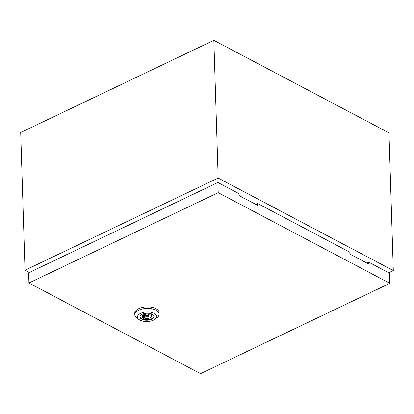 <?xml version="1.0" encoding="UTF-8"?>
<svg xmlns="http://www.w3.org/2000/svg" width="414" height="414" viewBox="0 0 414 414"><rect width="100%" height="100%" fill="white"/><g stroke="black" fill="none" stroke-linecap="round" stroke-linejoin="round"><path stroke-width="0.62" d="M388.725 272.748L393.3 270.565L218.168 178.051L25.026 270.228L29.322 272.5M25.026 270.228L20.7 132.516L213.841 40.334L388.974 132.853L393.3 270.565M218.168 178.051L213.841 40.334M139.332 319.737L137.158 318.299A12.172 6.086 -1.8 0 1 134.814 314.857A12.172 6.086 -1.8 0 1 142.509 308.916A12.172 6.086 -1.8 0 1 155.995 310.174A12.172 6.086 -1.8 0 1 159.147 314.091A12.172 6.086 -1.8 0 1 157.025 317.673L154.945 319.246A9.563 4.782 -1.8 0 1 139.968 320.11A9.563 4.782 -1.8 0 1 139.332 319.737A9.563 4.782 -1.8 0 1 141.014 313.165A9.563 4.782 -1.8 0 1 154.132 313.351A9.563 4.782 -1.8 0 1 154.945 319.246M134.814 314.857L134.767 313.351A12.172 6.086 -1.8 0 1 142.463 307.411A12.172 6.086 -1.8 0 1 155.949 308.668A12.172 6.086 -1.8 0 1 159.1 312.586L159.147 314.091M154.018 316.249A6.997 3.498 -1.8 0 1 149.356 319.453A6.997 3.498 -1.8 0 1 141.852 318.676A6.997 3.498 -1.8 0 1 140.067 316.689M152.233 314.257A6.997 3.498 -1.8 0 1 154.044 316.513A6.997 3.498 -1.8 0 1 149.62 319.929A6.997 3.498 -1.8 0 1 141.867 319.204A6.997 3.498 -1.8 0 1 140.056 316.953A6.997 3.498 -1.8 0 1 144.481 313.538A6.997 3.498 -1.8 0 1 152.233 314.257M148 315.742A1.304 0.652 178.2 0 0 146.556 315.608A1.304 0.652 178.2 0 0 145.733 316.244A1.304 0.652 178.2 0 0 146.07 316.669A1.304 0.652 178.2 0 0 147.513 316.798A1.304 0.652 178.2 0 0 148.336 316.167A1.304 0.652 178.2 0 0 148 315.742M218.209 192.66L28.928 283L200.557 373.666L389.838 283.326L218.209 192.66L217.888 182.502L238.904 193.607L238.961 195.486L257.643 205.354L257.586 203.476L349.82 252.198L349.877 254.077L368.558 263.946L368.501 262.067L367.632 262.481L367.663 263.475M256.747 204.878L256.716 203.89L257.586 203.476M389.838 283.326L389.517 273.168L368.501 262.067M217.888 182.502L28.607 272.842L28.928 283M143.058 317.372L142.121 317.817L143.58 318.589L144.517 318.143A4.523 2.261 178.2 0 0 149.19 318.143A4.523 2.261 178.2 0 0 151.555 316.063A4.523 2.261 178.2 0 0 151.012 315.038L151.948 314.593L150.489 313.822L149.552 314.267A4.523 2.261 178.2 0 0 144.879 314.267A4.523 2.261 178.2 0 0 142.514 316.348A4.523 2.261 178.2 0 0 143.058 317.372L142.99 315.292M143.467 314.904L143.58 318.589M144.398 314.433L144.517 318.143M150.986 314.081L151.012 315.038M145.666 314.081L145.733 316.244M148.269 314.003L148.336 316.167"/></g></svg>

